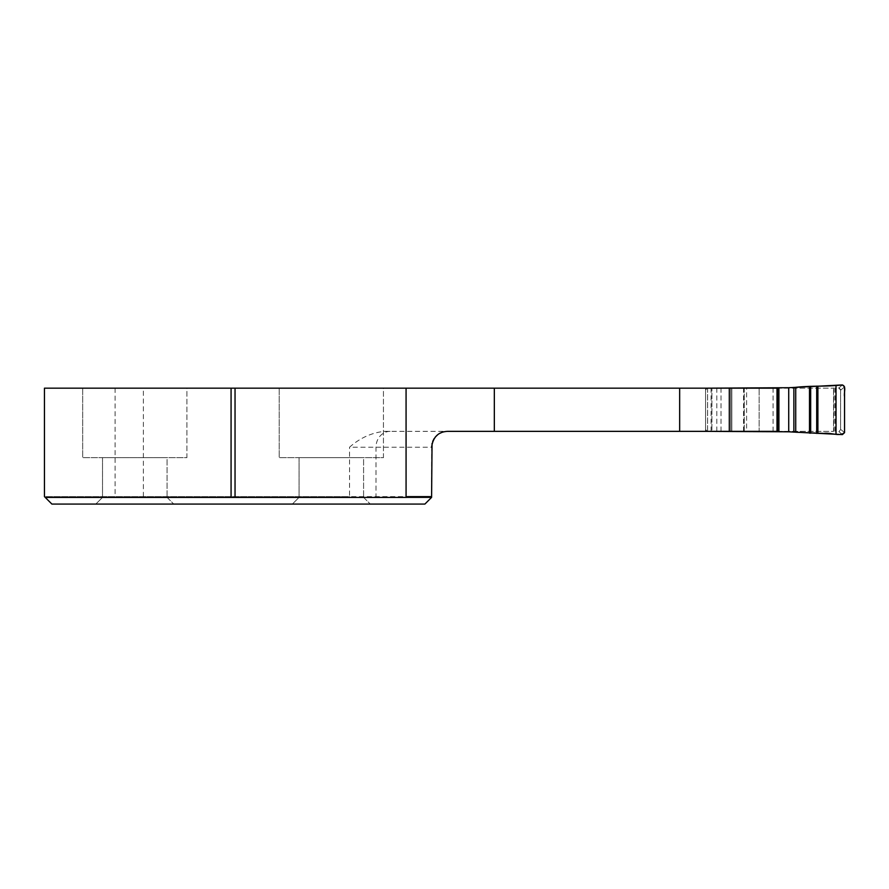 <?xml version="1.0" encoding="UTF-8"?>
<svg xmlns="http://www.w3.org/2000/svg" width="889" height="889" viewBox="0 0 889 889"><rect width="100%" height="100%" fill="white"/><g stroke="black" fill="none" stroke-linecap="round" stroke-linejoin="round"><path stroke-width="0.67" stroke-dasharray="4.45 3.33" d="M407.362 496.629L431.598 496.629L431.598 447.234L349.533 447.234C359.723 438.155 371.258 432.854 384.148 431.354L447.478 431.354L442.155 432.276M431.598 497.373L45.828 497.373L45.828 496.629L431.598 496.629L349.533 496.629L349.533 447.234M45.828 496.629L349.533 496.629M186.901 388.171L82.677 388.171L186.901 388.171L82.677 388.171L186.901 388.171L186.901 457.657L82.677 457.657L186.901 457.657L82.677 457.657L186.901 457.657L186.901 388.171M383.448 388.171L279.213 388.171L383.448 388.171L279.213 388.171L383.448 388.171L383.448 457.657L279.213 457.657L383.448 457.657L279.213 457.657L383.448 457.657L383.448 388.171M384.148 431.354L746.604 431.354L746.604 388.171L833.538 388.171L705.577 388.171L705.577 431.354L705.577 389.938L706.622 388.171L730.758 388.171L730.758 431.354L730.758 388.171L777.508 388.171M746.604 388.171L44.45 388.171L44.45 496.629L45.828 497.373M706.622 388.171L705.577 388.171L705.577 429.587L705.577 389.938A2.011 2.011 0 0 1 707.555 387.926L705.577 389.938M746.604 431.354L833.538 431.354L833.538 388.171L833.538 431.354L744.237 431.354L744.237 388.171M777.508 431.354L759.128 431.354L759.128 388.171L759.128 431.354L731.847 431.354L731.847 388.171L731.847 431.354L711.911 431.354L711.911 388.171L711.911 431.354L705.577 431.354L744.237 431.354M432.054 443.455L432.721 441.366M434.188 438.533L435.332 436.999M437.721 434.71L439.644 433.421M706.622 431.354L705.577 429.587L707.588 431.61L786.721 431.61M707.555 431.354L707.555 388.171M424.898 504.074L51.895 504.074M292.37 504.074L370.291 504.074L292.37 504.074L370.291 504.074L292.37 504.074L299.071 497.373L363.59 497.373L299.071 497.373L363.59 497.373L370.291 504.074L363.59 497.373L299.071 497.373L292.37 504.074M95.823 504.074L173.755 504.074L95.823 504.074L173.755 504.074L95.823 504.074L102.524 497.373L167.054 497.373L102.524 497.373L167.054 497.373L173.755 504.074L167.054 497.373L102.524 497.373L95.823 504.074M167.054 457.657L102.524 457.657L167.054 457.657L167.054 497.373L167.054 457.657L102.524 457.657L167.054 457.657M363.59 457.657L299.071 457.657L363.59 457.657L363.59 497.373L363.59 457.657L299.071 457.657L363.59 457.657M786.721 387.926L707.588 387.926L707.555 431.61A2.011 2.011 0 0 1 705.577 429.587M840.583 389.915L840.583 429.62L840.583 389.915L838.594 387.926L840.994 389.915L839.005 387.926M840.583 429.62L839.005 431.61M707.555 387.926L707.555 431.61M143.385 496.629L143.385 388.171M707.588 431.354L707.588 388.171M711.067 431.354L711.067 388.171M716.801 431.354L716.801 388.171M721.012 431.354L721.012 388.171M743.56 431.354L743.56 388.171M115.092 388.171L115.092 496.629M773.074 431.354L773.074 388.171M390.127 431.354A15.88 14.124 90 0 0 376.003 447.234L376.003 496.629M842.394 384.937L838.905 387.926M838.905 431.61L842.394 434.599M840.994 389.915L844.55 386.871M844.55 432.665L840.994 429.62M711.067 387.926L711.067 431.61M716.801 387.926L716.801 431.61M721.012 387.926L721.012 431.61M743.56 387.926L743.56 431.61M744.237 387.926L744.237 431.61M833.76 387.926L833.76 431.61M834.915 387.926L834.915 431.61M82.677 388.171L82.677 457.657L82.677 388.171M279.213 388.171L279.213 457.657L279.213 388.171M102.524 457.657L102.524 497.373L102.524 457.657M299.071 457.657L299.071 497.373L299.071 457.657"/><path stroke-width="1.33" d="M231.073 497.418L231.073 388.171L44.45 388.171L44.45 496.629L51.895 504.074L45.239 497.418L406.073 497.418L407.362 497.373L407.362 496.629L431.598 496.629L432.054 443.455M231.073 388.171L729.291 388.171L729.291 431.354L494.328 431.354L494.328 388.171M729.291 431.354L777.008 431.354L777.008 388.171L729.291 388.171M431.598 447.234C433.01 437.088 438.299 431.787 447.478 431.354L494.328 431.354M432.721 441.366L434.188 438.533M435.332 436.999L437.721 434.71M439.644 433.421L442.155 432.276M407.362 497.373L431.598 497.373L431.598 496.629M51.895 504.074L424.898 504.074L431.598 497.373M235.04 497.418L235.04 388.171M706.622 388.171L788.721 387.715L788.721 431.81L842.394 434.599L844.55 432.665L844.55 386.871L842.394 384.937L788.721 387.715M788.721 431.81L706.622 431.354M836.016 385.482L836.016 434.054M817.891 386.104L817.891 433.421M795.722 387.304L795.722 432.221L823.803 433.388C829.904 432.121 840.194 437.166 844.55 432.454L844.55 396.572C843.639 392.96 846.75 386.07 842.194 384.959C824.47 386.859 813.679 385.504 795.722 387.304L795.722 432.221M679.663 431.354L679.663 388.171M406.073 497.418L406.073 388.171M777.508 387.926L777.508 431.61M778.908 387.926L778.908 431.61M816.702 386.104L816.702 433.421M810.668 386.282L810.668 433.243M809.501 386.337L809.501 433.187M793.866 387.393L793.866 432.143"/></g></svg>
